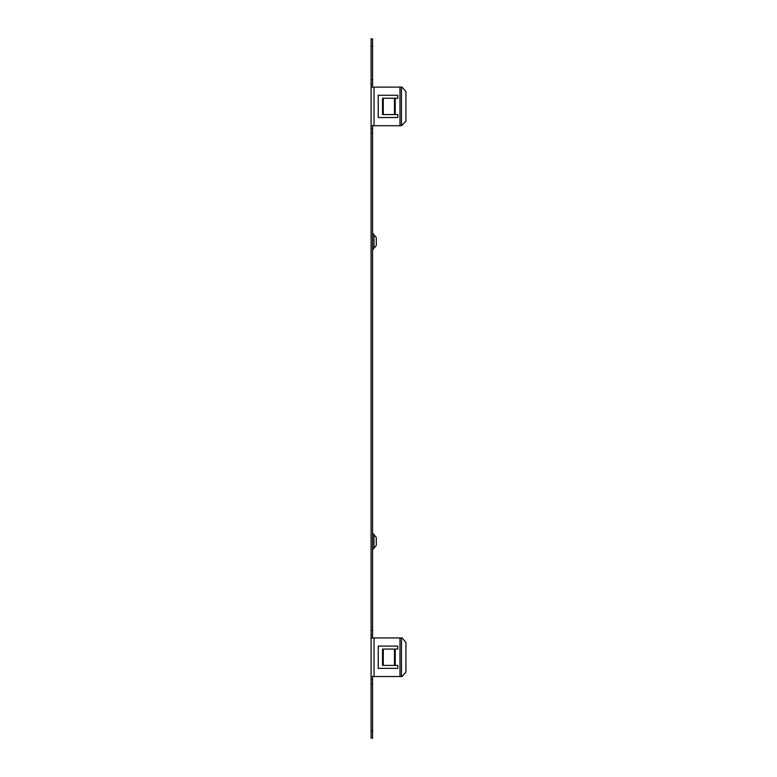 <?xml version="1.0" encoding="UTF-8"?>
<svg xmlns="http://www.w3.org/2000/svg" width="777" height="777" viewBox="0 0 777 777"><rect width="100%" height="100%" fill="white"/><g stroke="black" fill="none" stroke-linecap="round" stroke-linejoin="round"><path stroke-width="1.17" d="M374.048 637.936L374.048 676.534L402.059 676.534L405.915 672.076L405.915 642.385L402.059 637.936L371.085 637.936L371.085 679.506L372.562 679.506L372.562 738.15L371.085 738.15L371.085 679.506M394.493 665.403L394.493 649.067L383.265 649.067L383.265 665.403L397.805 665.403L397.805 668.366L378.234 668.366L378.234 646.095L397.805 646.095L397.805 649.067L397.805 646.095L378.234 646.095L378.234 668.366L397.805 668.366L397.805 665.403M394.493 649.067L397.805 649.067M374.048 676.534L371.085 676.534M372.562 79.681L372.562 38.85L371.085 38.85L371.085 79.681L372.562 79.681L372.562 87.102M401.466 87.102L401.466 125.709L405.915 121.251L405.915 91.56L402.059 87.102L371.085 87.102L371.085 79.681M371.085 87.102L371.085 128.671L372.562 128.671L372.562 637.936M371.085 637.936L371.085 128.671M372.562 676.534L372.562 679.506M372.562 125.709L372.562 128.671M376.282 541.423L376.282 545.473L373.97 548.125L373.97 534.731L376.282 537.373L376.282 545.473L372.562 549.737M376.282 241.511L376.282 245.561L373.97 248.213L373.97 234.819L376.282 237.461L376.282 245.561L372.562 249.825M371.085 634.964L372.562 634.964M397.805 98.242L397.805 95.27L378.234 95.27L397.805 95.27L397.805 98.242L382.527 98.242L382.527 114.569L397.805 114.569L397.805 117.541L378.234 117.541L378.234 95.27L378.234 117.541L397.805 117.541L397.805 114.569M374.048 87.102L374.048 125.709L371.085 125.709M371.085 84.13L372.562 84.13M374.048 125.709L401.466 125.709M383.265 98.242L383.265 114.569M383.265 649.067L382.527 649.067L382.527 665.403L383.265 665.403M399.98 637.936L399.98 676.534M395.231 665.403L395.231 649.067M372.562 46.27L371.085 46.27M371.085 683.954L372.562 683.954M372.562 730.73L371.085 730.73M371.085 630.506L372.562 630.506M371.085 133.129L372.562 133.129M401.466 637.936L401.466 676.534M399.98 87.102L399.98 125.709M395.231 114.569L395.231 98.242M394.493 114.569L394.493 98.242M376.282 538.451L376.282 537.373L372.562 533.109M376.282 238.549L376.282 237.461L372.562 233.197"/></g></svg>
